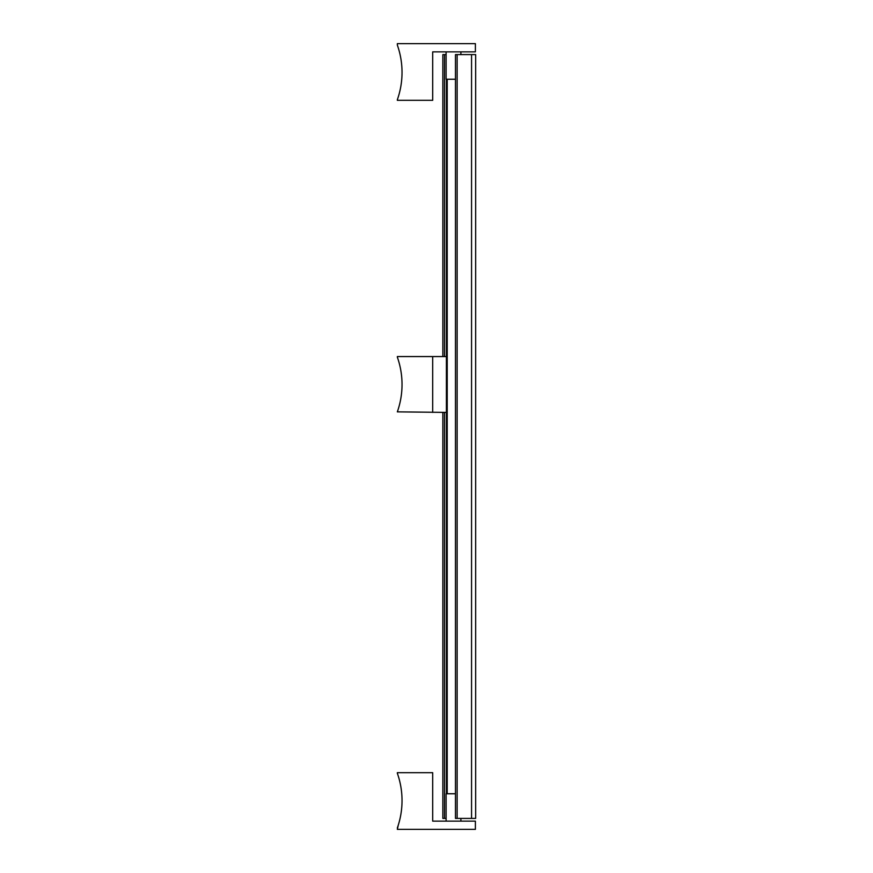 <?xml version="1.0" encoding="UTF-8"?>
<svg xmlns="http://www.w3.org/2000/svg" width="873" height="873" viewBox="0 0 873 873"><rect width="100%" height="100%" fill="white"/><g stroke="black" fill="none" stroke-linecap="round" stroke-linejoin="round"><path stroke-width="1.31" d="M446.103 818.405L442.851 818.405L442.851 412.405M446.103 54.595L442.851 54.595L442.851 356.566M475.665 818.405L475.665 54.595L475.665 818.405L455.466 818.405L455.466 54.595L455.466 818.405L455.466 54.595L457.136 54.595L457.136 818.405M475.665 54.595L457.136 54.595M397.335 100.319L397.335 99.762A82.127 82.127 0 0 0 397.335 45.036L397.335 43.65L475.392 43.65L475.392 51.867L432.692 51.867L432.692 100.319L397.335 100.319M398.263 47.819L397.335 45.036M455.466 79.236L446.103 79.236L446.103 51.867M446.409 412.405L397.335 411.86A82.127 82.127 0 0 0 397.335 357.122L397.335 356.566L446.409 356.566M432.692 412.405L432.692 356.566M432.702 821.133L432.692 772.681L432.692 821.133L475.392 821.133L475.392 829.35L397.335 829.35L398.263 825.181M397.335 827.964A82.127 82.127 0 0 0 397.335 773.238L397.335 772.681L432.692 772.681M455.466 793.764L446.103 793.764L446.103 821.133M444.499 54.595L444.499 356.566M444.499 412.405L444.499 818.405M471.562 54.595L471.562 818.405M447.216 79.236L447.216 793.764M446.409 79.236L446.409 793.764M432.702 100.319L432.702 51.867M460.889 54.595L460.889 51.867M460.889 818.405L460.889 821.133"/></g></svg>
